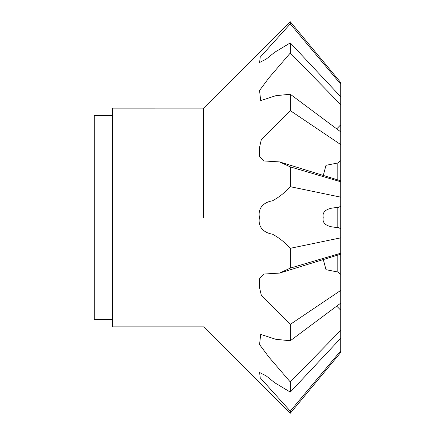 <?xml version="1.0" encoding="UTF-8"?>
<svg xmlns="http://www.w3.org/2000/svg" width="435" height="435" viewBox="0 0 435 435"><rect width="100%" height="100%" fill="white"/><g stroke="black" fill="none" stroke-linecap="round" stroke-linejoin="round"><path stroke-width="0.65" d="M203.64 217.5L203.645 108.119L203.64 217.5M290.292 21.75L290.292 23.865L340.725 84.194L340.725 82.552L290.292 21.75L203.645 108.119L112.507 108.136L112.507 326.864L203.645 326.864L290.292 413.25L340.725 352.448L340.725 338.229L340.725 352.448M340.725 350.806L290.292 411.135L290.292 413.25M290.292 411.135L260.239 377.857L259.613 372.529L266.089 375.802L274.664 382.713L290.292 392.098L340.725 338.229L340.725 330.366L290.292 381.974L290.292 392.098M290.292 381.974L268.852 357.048L259.559 344.585L260.69 334.39L275.795 339.3L290.292 340.757L340.725 303.135L340.725 330.366M337.805 227.396L337.805 207.604C331.823 207.609 321.476 209.202 323.227 217.5C321.476 225.814 331.829 227.385 337.805 227.396L340.725 228.669L340.725 290.411L290.292 324.374L290.292 340.757M290.292 324.374L261.299 295.18L259.363 286.91L259.57 278.721L263.675 274.061L279.553 273.088L290.292 268.107L340.725 253.23L340.725 254.181L279.553 273.088M340.725 237.847L290.292 248.298L290.292 268.107M290.292 248.298C284.74 242.268 278.77 237.553 272.392 234.155C266.095 233.209 257.422 228.81 259.423 217.5C257.417 206.25 266.068 201.769 272.364 200.856C278.737 197.468 284.718 192.749 290.292 186.702L340.725 197.153L340.725 206.331L337.805 207.604M112.507 319.573L94.275 319.573L94.275 115.427L112.507 115.427M323.281 175.463L325.994 165.322L337.805 162.967L340.725 160.662L340.725 197.153M337.805 129.684L337.805 127.759L340.725 124.818L340.725 160.662M337.805 179.976L337.805 162.967M340.725 275.855L340.725 279.536M340.725 311.21L340.725 321.78M340.725 290.411L340.725 303.135M290.292 186.702L290.292 166.893L340.725 181.77L340.725 180.819L279.553 161.912L263.675 160.939L259.581 156.334L259.369 148.166L261.25 139.901L290.292 110.626L340.725 144.589M340.725 84.194L340.725 124.818M340.725 86.804L340.725 85.032M340.725 105.004L340.725 112.621L340.725 105.004M340.725 112.621L340.725 123.79M340.725 155.464L340.725 159.145M340.725 204.586L340.725 230.414M340.725 96.771L290.292 42.902L290.292 53.026L340.725 104.634M340.725 131.865L290.292 94.243L290.292 110.626M290.292 166.893L279.553 161.912M290.292 94.243L275.823 95.695L260.69 100.61L259.548 90.469L268.814 77.99L290.292 53.026M290.292 42.902L274.686 52.271L266.095 59.193L259.613 62.471L260.217 57.175L290.292 23.865M340.725 310.182L337.805 307.24L337.805 305.305M340.725 274.338L337.805 272.033L326.011 269.689L323.292 259.532M337.805 272.033L337.805 255.024"/></g></svg>
